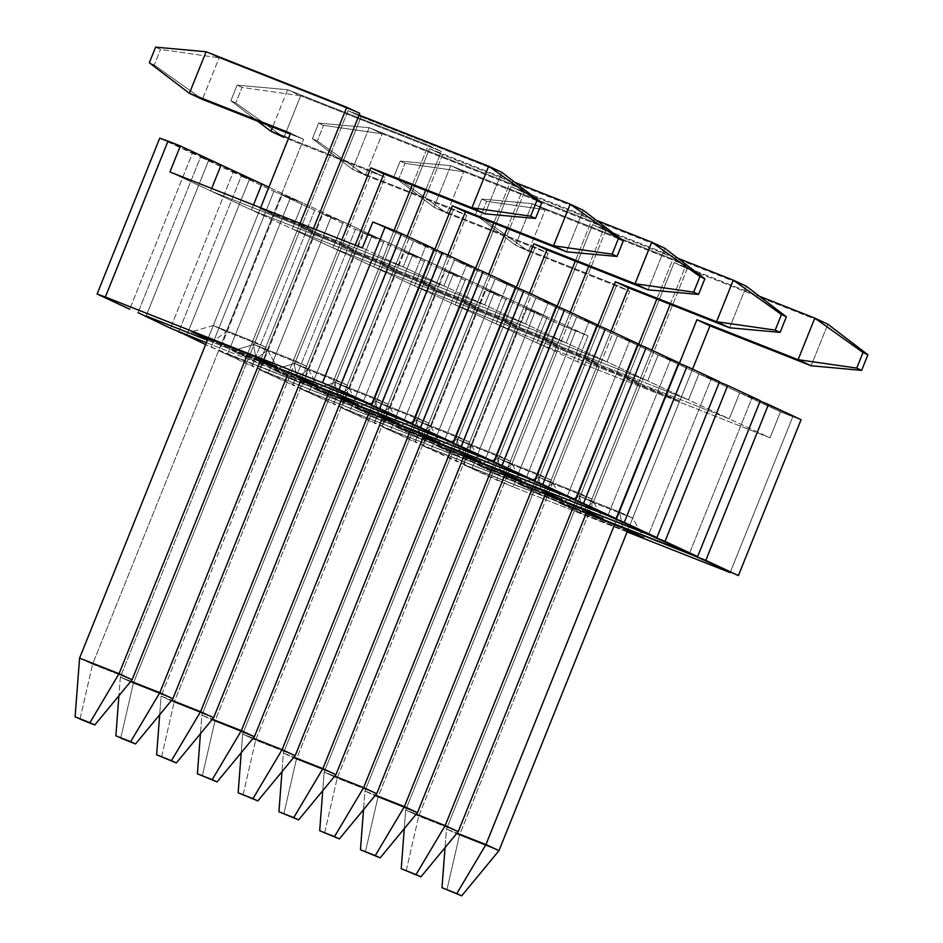 <?xml version="1.0" encoding="UTF-8"?>
<svg xmlns="http://www.w3.org/2000/svg" width="943" height="943" viewBox="0 0 943 943"><rect width="100%" height="100%" fill="white"/><g stroke="black" fill="none" stroke-linecap="round" stroke-linejoin="round"><path stroke-width="0.71" stroke-dasharray="4.71 3.54" d="M792.815 416.712L801.078 419.682L792.815 416.712L730.153 572.601L792.815 416.712L780.474 411.843L792.815 416.712M760.164 401.07L739.713 392.854L780.474 411.843L739.713 392.854L729.269 418.833L536.803 342.839L547.246 316.86L534.905 311.98L472.243 467.881L586.346 512.933L463.98 464.911L526.654 309.009L559.258 324.203L496.596 480.093L463.98 464.911L513.004 486.871L575.678 330.969L588.008 335.838L577.564 361.829L770.03 437.823L780.474 411.843L770.03 437.823L729.269 418.833L536.803 342.839L577.564 361.829L770.03 437.823L729.269 418.833L739.713 392.854L729.269 418.833L688.508 399.844L496.042 323.85L506.485 297.87L494.144 293.002L431.481 448.892L545.584 493.943L423.218 445.921L485.881 290.02L518.497 305.214L455.823 461.103L423.218 445.921L472.243 467.881L463.98 464.911L526.654 309.009L559.258 324.203L588.008 335.838L547.246 316.86L526.654 309.009L534.905 311.98L472.243 467.881L534.905 311.98L547.246 316.86L588.008 335.838L577.564 361.829L536.803 342.839L547.246 316.86L536.803 342.839L729.269 418.833L739.713 392.854L760.164 401.07M627.119 531.923L513.004 486.871L627.119 531.923M689.38 553.624L752.054 397.722L760.317 400.704L752.054 397.722L689.38 553.624M627.354 531.322L579.721 512.509L558.515 502.643L586.11 513.534L558.515 502.643L580.157 496.419L619.634 512.014L666.63 395.093L627.154 379.499L580.157 496.419L627.154 379.499L640.203 385.569L679.679 401.164L666.63 395.093L619.634 512.014L632.682 518.084L679.679 401.164L632.682 518.084L593.194 502.489L640.203 385.569L593.194 502.489L580.157 496.419L619.634 512.014L632.682 518.084L643.869 537.84L632.682 518.084L593.194 502.489L579.721 512.509L627.354 531.322M622.675 527.974L619.634 512.014L622.675 527.974M580.157 496.419L558.515 502.643L579.721 512.509L593.194 502.489L580.157 496.419M559.258 324.203L496.596 480.093L513.004 486.871L575.678 330.969L559.258 324.203M627.154 379.499L666.63 395.093L679.679 401.164L640.203 385.569L627.154 379.499M719.403 382.08L698.952 373.864L739.713 392.854L698.952 373.864L688.508 399.844L496.042 323.85L536.803 342.839L729.269 418.833L688.508 399.844L698.952 373.864L688.508 399.844L647.735 380.866L455.269 304.86L465.712 278.88L453.383 274.012L390.708 429.902L504.823 474.966L382.445 426.931L445.12 271.042L477.736 286.224L415.061 442.126L382.445 426.931L431.481 448.892L423.218 445.921L485.881 290.02L518.497 305.214L547.246 316.86L506.485 297.87L485.881 290.02L494.144 293.002L431.481 448.892L494.144 293.002L506.485 297.87L547.246 316.86L536.803 342.839L496.042 323.85L506.485 297.87L496.042 323.85L688.508 399.844L698.952 373.864L719.403 382.08M586.346 512.933L472.243 467.881L586.346 512.933M648.619 534.634L711.281 378.744L719.544 381.715L711.281 378.744L648.619 534.634M586.593 512.332L538.948 493.531L517.754 483.653L545.349 494.545L517.754 483.653L539.384 477.429L578.872 493.024L625.869 376.104L586.393 360.509L539.384 477.429L586.393 360.509L599.43 366.591L638.918 382.174L625.869 376.104L578.872 493.024L591.909 499.095L638.918 382.174L591.909 499.095L552.433 483.511L599.43 366.591L552.433 483.511L539.384 477.429L578.872 493.024L591.909 499.095L603.107 518.862L591.909 499.095L552.433 483.511L538.948 493.531L586.593 512.332M581.914 508.984L578.872 493.024L581.914 508.984M539.384 477.429L517.754 483.653L538.948 493.531L552.433 483.511L539.384 477.429M518.497 305.214L455.823 461.103L472.243 467.881L534.905 311.98L518.497 305.214M586.393 360.509L625.869 376.104L638.918 382.174L599.43 366.591L586.393 360.509M678.63 363.102L658.179 354.874L698.952 373.864L658.179 354.874L647.735 380.866L455.269 304.86L496.042 323.85L688.508 399.844L647.735 380.866L658.179 354.874L647.735 380.866L606.974 361.876L414.507 285.882L424.951 259.891L412.61 255.023L349.947 410.912L464.05 455.976L341.684 407.942L404.358 252.052L436.963 267.234L374.3 423.136L341.684 407.942L390.708 429.902L382.445 426.931L445.12 271.042L477.736 286.224L506.485 297.87L465.712 278.88L445.12 271.042L453.383 274.012L390.708 429.902L453.383 274.012L465.712 278.88L506.485 297.87L496.042 323.85L455.269 304.86L465.712 278.88L455.269 304.86L647.735 380.866L658.179 354.874L678.63 363.102M545.584 493.943L431.481 448.892L545.584 493.943M607.858 515.644L670.52 359.754L678.783 362.725L670.52 359.754L607.858 515.644M545.832 493.354L498.187 474.541L476.993 464.663L504.576 475.555L476.993 464.663L498.623 458.439L538.099 474.034L585.108 357.114L545.62 341.519L498.623 458.439L545.62 341.519L558.669 347.602L598.145 363.185L585.108 357.114L538.099 474.034L551.148 480.105L598.145 363.185L551.148 480.105L511.672 464.522L558.669 347.602L511.672 464.522L498.623 458.439L538.099 474.034L551.148 480.105L562.346 499.873L551.148 480.105L511.672 464.522L498.187 474.541L545.832 493.354M541.141 489.995L538.099 474.034L541.141 489.995M498.623 458.439L476.993 464.663L498.187 474.541L511.672 464.522L498.623 458.439M477.736 286.224L415.061 442.126L431.481 448.892L494.144 293.002L477.736 286.224M545.62 341.519L585.108 357.114L598.145 363.185L558.669 347.602L545.62 341.519M637.869 344.112L617.417 335.897L658.179 354.874L617.417 335.897L606.974 361.876L414.507 285.882L455.269 304.86L647.735 380.866L606.974 361.876L617.417 335.897L606.974 361.876L566.213 342.887L373.746 266.893L384.19 240.913L371.848 236.033L309.174 391.934L423.289 436.986L300.923 388.952L363.585 233.062L396.201 248.257L333.527 404.146L300.923 388.952L349.947 410.912L341.684 407.942L404.358 252.052L436.963 267.234L465.712 278.88L424.951 259.891L404.358 252.052L412.61 255.023L349.947 410.912L412.61 255.023L424.951 259.891L465.712 278.88L455.269 304.86L414.507 285.882L424.951 259.891L414.507 285.882L606.974 361.876L617.417 335.897L637.869 344.112M504.823 474.966L390.708 429.902L504.823 474.966M567.085 496.655L629.759 340.765L638.022 343.735L629.759 340.765L567.085 496.655M505.059 474.364L457.426 455.552L436.22 445.674L463.815 456.577L436.22 445.674L457.862 439.462L497.338 455.045L544.335 338.124L504.859 322.541L457.862 439.462L504.859 322.541L517.907 328.612L557.384 344.207L544.335 338.124L497.338 455.045L510.387 461.127L557.384 344.207L510.387 461.127L470.899 445.532L517.907 328.612L470.899 445.532L457.862 439.462L497.338 455.045L510.387 461.127L521.573 480.883L510.387 461.127L470.899 445.532L457.426 455.552L505.059 474.364M500.379 471.005L497.338 455.045L500.379 471.005M457.862 439.462L436.22 445.674L457.426 455.552L470.899 445.532L457.862 439.462M436.963 267.234L374.3 423.136L390.708 429.902L453.383 274.012L436.963 267.234M504.859 322.541L544.335 338.124L557.384 344.207L517.907 328.612L504.859 322.541M597.096 325.123L576.656 316.907L617.417 335.897L576.656 316.907L566.213 342.887L373.746 266.893L414.507 285.882L606.974 361.876L566.213 342.887L576.656 316.907L566.213 342.887L525.44 323.897L332.973 247.903L343.417 221.923L331.087 217.043L268.413 372.945L382.528 417.997L260.15 369.974L322.824 214.073L355.44 229.267L292.766 385.157L260.15 369.974L309.174 391.934L300.923 388.952L363.585 233.062L396.201 248.257L424.951 259.891L384.19 240.913L363.585 233.062L371.848 236.033L309.174 391.934L371.848 236.033L384.19 240.913L424.951 259.891L414.507 285.882L373.746 266.893L384.19 240.913L373.746 266.893L566.213 342.887L576.656 316.907L597.096 325.123M464.05 455.976L349.947 410.912L464.05 455.976M526.324 477.665L588.986 321.775L597.249 324.746L588.986 321.775L526.324 477.665M464.298 455.375L416.653 436.562L395.459 426.696L423.053 437.587L395.459 426.696L417.089 420.472L456.577 436.055L503.574 319.135L464.097 303.552L417.089 420.472L464.097 303.552L477.134 309.622L516.623 325.217L503.574 319.135L456.577 436.055L469.614 442.137L516.623 325.217L469.614 442.137L430.138 426.542L477.134 309.622L430.138 426.542L417.089 420.472L456.577 436.055L469.614 442.137L480.812 461.893L469.614 442.137L430.138 426.542L416.653 436.562L464.298 455.375M459.606 452.027L456.577 436.055L459.606 452.027M417.089 420.472L395.459 426.696L416.653 436.562L430.138 426.542L417.089 420.472M396.201 248.257L333.527 404.146L349.947 410.912L412.61 255.023L396.201 248.257M464.097 303.552L503.574 319.135L516.623 325.217L477.134 309.622L464.097 303.552M556.335 306.133L535.883 297.917L576.656 316.907L535.883 297.917L525.44 323.897L332.973 247.903L373.746 266.893L566.213 342.887L525.44 323.897L535.883 297.917L525.44 323.897L484.678 304.919L292.212 228.913L302.656 202.934L290.314 198.065L227.652 353.955L341.755 399.019L219.389 350.985L282.063 195.095L314.667 210.277L252.005 366.167L219.389 350.985L268.413 372.945L260.15 369.974L322.824 214.073L355.44 229.267L384.19 240.913L343.417 221.923L322.824 214.073L331.087 217.043L268.413 372.945L331.087 217.043L343.417 221.923L384.19 240.913L373.746 266.893L332.973 247.903L343.417 221.923L332.973 247.903L525.44 323.897L535.883 297.917L556.335 306.133M423.289 436.986L309.174 391.934L423.289 436.986M485.551 458.687L548.225 302.786L556.488 305.768L548.225 302.786L485.551 458.687M423.525 436.385L375.892 417.572L354.686 407.706L382.28 418.598L354.686 407.706L376.328 401.482L415.804 417.077L462.813 300.157L423.324 284.562L376.328 401.482L423.324 284.562L436.373 290.644L475.85 306.227L462.813 300.157L415.804 417.077L428.853 423.148L475.85 306.227L428.853 423.148L389.376 407.565L436.373 290.644L389.376 407.565L376.328 401.482L415.804 417.077L428.853 423.148L440.039 442.915L428.853 423.148L389.376 407.565L375.892 417.572L423.525 436.385M418.845 433.037L415.804 417.077L418.845 433.037M376.328 401.482L354.686 407.706L375.892 417.572L389.376 407.565L376.328 401.482M355.44 229.267L292.766 385.157L309.174 391.934L371.848 236.033L355.44 229.267M423.324 284.562L462.813 300.157L475.85 306.227L436.373 290.644L423.324 284.562M515.573 287.143L495.122 278.928L535.883 297.917L495.122 278.928L484.678 304.919L292.212 228.913L332.973 247.903L525.44 323.897L484.678 304.919L495.122 278.928L484.678 304.919L443.917 285.929L251.451 209.924L253.455 204.937L251.451 209.924L292.212 228.913L302.656 202.934L282.063 195.095L314.667 210.277L343.417 221.923L302.656 202.934L343.417 221.923L332.973 247.903L292.212 228.913L484.678 304.919L495.122 278.928L515.573 287.143M382.528 417.997L268.413 372.945L382.528 417.997M444.79 439.697L507.464 283.808L515.715 286.778L507.464 283.808L444.79 439.697M382.764 417.407L335.119 398.594L313.925 388.716L341.519 399.608L313.925 388.716L335.567 382.493L375.043 398.087L422.04 281.167L382.563 265.572L335.567 382.493L382.563 265.572L395.612 271.655L435.088 287.238L422.04 281.167L375.043 398.087L388.092 404.158L435.088 287.238L388.092 404.158L348.604 388.575L395.612 271.655L348.604 388.575L335.567 382.493L375.043 398.087L388.092 404.158L399.278 423.926L388.092 404.158L348.604 388.575L335.119 398.594L382.764 417.407M378.084 414.048L375.043 398.087L378.084 414.048M335.567 382.493L313.925 388.716L335.119 398.594L348.604 388.575L335.567 382.493M314.667 210.277L252.005 366.167L268.413 372.945L331.087 217.043L314.667 210.277M290.314 198.065L227.652 353.955L219.389 350.985L282.063 195.095L302.656 202.934L292.212 228.913L484.678 304.919L443.917 285.929L251.451 209.924L253.455 204.937L251.451 209.924L443.917 285.929L454.361 259.95L495.122 278.928L454.361 259.95L443.917 285.929L403.144 266.94L210.678 190.946L211.68 188.447L210.678 190.946L251.451 209.924L443.917 285.929L454.361 259.95L443.917 285.929L403.144 266.94L210.678 190.946L211.68 188.447L210.678 190.946L403.144 266.94L413.588 240.96L454.361 259.95L466.691 264.818L454.361 259.95L466.691 264.818L454.361 259.95L413.588 240.96L403.144 266.94L362.383 247.95L403.144 266.94L413.588 240.96L403.144 266.94L210.678 190.946L169.917 171.956L292.212 228.913L302.656 202.934L268.873 187.197L302.656 202.934L273.906 191.288L211.232 347.189L205.621 344.572L227.652 353.955L290.314 198.065L273.906 191.288L211.232 347.189L341.755 399.019L227.652 353.955L290.314 198.065M382.563 265.572L422.04 281.167L435.088 287.238L395.612 271.655L382.563 265.572M474.8 268.166L466.691 264.818L474.8 268.166M241.29 176.105L273.906 191.288L241.29 176.105L249.553 179.076L186.879 334.965L249.553 179.076L241.29 176.105L178.769 331.618L241.29 176.105M261.895 183.944L249.553 179.076L186.879 334.965L249.553 179.076L261.895 183.944M206.376 342.663L300.994 380.029L206.376 342.663M404.028 420.708L466.691 264.818L474.954 267.788L466.691 264.818L404.028 420.708M342.003 398.417L294.357 379.605L273.164 369.727L300.758 380.63L273.164 369.727L294.794 363.503L334.282 379.098L381.278 262.178L341.802 246.594L294.794 363.503L341.802 246.594L354.839 252.665L394.327 268.248L381.278 262.178L334.282 379.098L347.319 385.168L394.327 268.248L347.319 385.168L307.842 369.585L354.839 252.665L307.842 369.585L294.794 363.503L334.282 379.098L347.319 385.168L358.517 404.936L347.319 385.168L307.842 369.585L294.357 379.605L342.003 398.417M337.311 395.058L334.282 379.098L337.311 395.058M294.794 363.503L273.164 369.727L294.357 379.605L307.842 369.585L294.794 363.503M341.802 246.594L381.278 262.178L394.327 268.248L354.839 252.665L341.802 246.594M434.039 249.176L413.588 240.96L434.039 249.176M200.529 157.116L233.133 172.31L170.471 328.199L233.133 172.31L249.553 179.076L200.529 157.116L208.792 160.086L146.118 315.976L208.792 160.086L200.529 157.116L138.008 312.64L200.529 157.116M221.122 164.954L208.792 160.086L146.118 315.976L208.792 160.086L221.122 164.954M207.377 340.175L260.233 361.039L207.377 340.175M363.255 401.718L425.93 245.828L434.193 248.799L425.93 245.828L363.255 401.718M301.23 379.428L253.596 360.615L232.391 350.737L259.985 361.64L232.391 350.737L254.032 344.525L293.509 360.108L340.517 243.188L301.029 227.605L254.032 344.525L301.029 227.605L314.078 233.675L353.554 249.27L340.517 243.188L293.509 360.108L306.558 366.19L353.554 249.27L306.558 366.19L267.081 350.596L314.078 233.675L267.081 350.596L254.032 344.525L293.509 360.108L306.558 366.19L317.744 385.946L306.558 366.19L267.081 350.596L253.596 360.615L301.23 379.428M296.55 376.08L293.509 360.108L296.55 376.08M254.032 344.525L232.391 350.737L253.596 360.615L267.081 350.596L254.032 344.525M301.029 227.605L340.517 243.188L353.554 249.27L314.078 233.675L301.029 227.605M372.827 221.97L413.588 240.96L372.827 221.97M159.756 138.126L192.372 153.32L129.71 309.21L192.372 153.32L208.792 160.086L159.756 138.126M260.468 360.438L207.743 339.268L260.468 360.438M213.271 325.535L252.748 341.118L299.744 224.198L260.268 208.615L213.271 325.535L260.268 208.615L273.317 214.686L312.793 230.281L299.744 224.198L252.748 341.118L265.796 347.201L312.793 230.281L265.796 347.201L226.308 331.606L273.317 214.686L226.308 331.606L213.271 325.535L252.748 341.118L265.796 347.201L276.983 366.957L265.796 347.201L226.308 331.606L212.823 341.625L226.308 331.606L213.271 325.535L191.629 331.759L213.271 325.535M255.789 357.091L252.748 341.118L255.789 357.091M260.268 208.615L299.744 224.198L312.793 230.281L273.317 214.686L260.268 208.615M679.373 363.409L614.518 524.744L679.373 363.409M627.755 530.343L692.551 369.137L627.755 530.343M687.199 268.649L459.5 835.062L446.463 828.991L674.162 262.578L687.199 268.649L674.162 262.578L759.492 296.279L674.162 262.578L446.463 828.991L445.037 847.639L446.463 828.991L457.001 833.152L446.463 828.991L459.5 835.062L687.199 268.649L827.848 324.192L687.199 268.649M827.848 324.192L811.133 365.766L827.848 324.192M498.988 850.657L459.5 835.062L446.876 890.003L459.5 835.062L498.988 850.657M597.838 325.429L532.984 486.777L597.838 325.429M546.221 492.364L611.029 331.17L546.221 492.364M605.677 230.681L377.978 797.094L364.929 791.012L592.628 224.599L605.677 230.681L592.628 224.599L677.958 258.299L592.628 224.599L364.929 791.012L363.515 809.66L364.929 791.012L375.467 795.173L364.929 791.012L377.978 797.094L605.677 230.681L746.326 286.212L605.677 230.681M746.326 286.212L729.611 327.787L746.326 286.212M417.454 812.677L377.978 797.094L365.342 852.024L377.978 797.094L417.454 812.677M516.316 287.45L451.449 448.797L516.316 287.45M464.687 454.385L529.495 293.19L464.687 454.385M524.143 192.702L296.444 759.115L283.395 753.044L511.094 186.631L524.143 192.702L511.094 186.631L596.436 220.32L511.094 186.631L283.395 753.044L281.981 771.692L283.395 753.044L293.933 757.205L283.395 753.044L296.444 759.115L524.143 192.702L664.791 248.245L524.143 192.702M664.791 248.245L648.077 289.819L664.791 248.245M335.92 774.71L296.444 759.115L283.819 814.057L296.444 759.115L335.92 774.71M434.782 249.482L369.915 410.83L434.782 249.482M383.164 416.417L447.96 255.211L383.164 416.417M442.609 154.735L214.91 721.147L201.873 715.065L429.56 148.652L442.609 154.735L429.56 148.652L514.902 182.353L429.56 148.652L201.873 715.065L200.446 733.713L201.873 715.065L212.411 719.226L201.873 715.065L214.91 721.147L442.609 154.735L583.257 210.265L442.609 154.735M583.257 210.265L566.543 251.84L583.257 210.265M254.398 736.731L214.91 721.147L202.285 776.077L214.91 721.147L254.398 736.731M341.861 239.852L288.393 372.85L341.861 239.852M301.63 378.438L355.228 245.121L301.63 378.438M361.075 116.755L133.387 683.168L120.339 677.098L348.038 110.685L361.075 116.755L348.038 110.685L359.118 115.058L348.038 110.685L120.339 677.098L118.912 695.745L120.339 677.098L130.877 681.259L120.339 677.098L133.387 683.168L361.075 116.755L501.723 172.298L361.075 116.755M501.723 172.298L485.02 213.861L501.723 172.298M172.864 698.763L133.387 683.168L120.751 738.11L133.387 683.168L172.864 698.763M480.352 216.914L475.461 214.639L481.732 199.044L486.623 201.331L480.352 216.914L486.623 201.331L545.266 209.723L532.229 203.641L672.878 259.184L656.847 299.061L672.878 259.184L685.915 265.254L672.878 259.184L532.229 203.641L515.515 245.215L528.551 251.286L629.724 291.234L616.675 285.163L515.515 245.215L616.675 285.163L629.724 291.234L418.739 816.084L405.69 810.002L616.675 285.163L405.69 810.002L416.228 814.163L405.69 810.002L404.276 828.649L405.69 810.002L418.739 816.084L458.215 831.667L418.739 816.084L629.724 291.234L528.551 251.286L480.352 216.914L475.461 214.639L515.515 245.215L528.551 251.286L480.352 216.914M638.611 344.419L573.745 505.766L638.611 344.419M586.994 511.354L651.79 350.148L586.994 511.354M670.214 304.33L685.915 265.254L545.266 209.723L528.551 251.286L545.266 209.723L532.229 203.641L481.732 199.044L486.623 201.331L545.266 209.723L685.915 265.254L670.214 304.33M475.461 214.639L481.732 199.044L532.229 203.641L515.515 245.215L475.461 214.639M406.115 871.014L418.739 816.084L406.115 871.014M398.818 178.946L393.926 176.659L400.197 161.076L405.089 163.351L398.818 178.946L405.089 163.351L463.744 171.744L450.695 165.673L591.344 221.204L575.313 261.081L591.344 221.204L604.392 227.287L591.344 221.204L450.695 165.673L433.98 207.236L447.029 213.318L548.189 253.266L535.153 247.184L433.98 207.236L535.153 247.184L548.189 253.266L337.205 778.105L324.168 772.034L535.153 247.184L324.168 772.034L334.706 776.195L324.168 772.034L322.742 790.67L324.168 772.034L337.205 778.105L376.693 793.7L337.205 778.105L548.189 253.266L447.029 213.318L398.818 178.946L393.926 176.659L433.98 207.236L447.029 213.318L398.818 178.946M557.077 306.44L492.222 467.787L557.077 306.44M505.46 473.374L570.256 312.18L505.46 473.374M588.68 266.362L604.392 227.287L463.744 171.744L447.029 213.318L463.744 171.744L450.695 165.673L400.197 161.076L405.089 163.351L463.744 171.744L604.392 227.287L588.68 266.362M393.926 176.659L400.197 161.076L450.695 165.673L433.98 207.236L393.926 176.659M324.581 833.046L337.205 778.105L324.581 833.046M317.296 140.967L312.404 138.692L318.663 123.097L323.555 125.372L317.296 140.967L323.555 125.372L382.21 133.776L369.161 127.694L509.809 183.237L493.778 223.102L509.809 183.237L522.858 189.307L509.809 183.237L369.161 127.694L352.446 169.268L365.495 175.339L466.667 215.287L453.618 209.216L352.446 169.268L453.618 209.216L466.667 215.287L255.683 740.125L242.634 734.055L453.618 209.216L242.634 734.055L253.172 738.216L242.634 734.055L241.219 752.703L242.634 734.055L255.683 740.125L295.159 755.72L255.683 740.125L466.667 215.287L365.495 175.339L317.296 140.967L312.404 138.692L352.446 169.268L365.495 175.339L317.296 140.967M475.543 268.472L410.688 429.819L475.543 268.472M423.926 435.407L488.733 274.201L423.926 435.407M507.145 228.383L522.858 189.307L382.21 133.776L365.495 175.339L382.21 133.776L369.161 127.694L318.663 123.097L323.555 125.372L382.21 133.776L522.858 189.307L507.145 228.383M312.404 138.692L318.663 123.097L369.161 127.694L352.446 169.268L312.404 138.692M243.046 795.067L255.683 740.125L243.046 795.067M235.762 102.987L230.87 100.712L237.141 85.129L242.033 87.404L235.762 102.987L242.033 87.404L300.676 95.797L287.627 89.726L428.275 145.257L412.256 185.134L428.275 145.257L441.324 151.34L428.275 145.257L287.627 89.726L272.61 127.105L287.627 89.726L237.141 85.129L242.033 87.404L300.676 95.797L283.961 137.372L235.762 102.987L230.87 100.712L257.745 121.234L230.87 100.712L237.141 85.129L287.627 89.726L300.676 95.797L283.961 137.372L235.762 102.987M372.084 171.237L288.558 138.256L372.084 171.237L385.133 177.319L372.084 171.237L161.1 696.075L372.084 171.237M288.228 139.057L385.133 177.319L174.149 702.158L161.1 696.075L171.638 700.236L161.1 696.075L159.685 714.723L161.1 696.075L174.149 702.158L213.625 717.741L174.149 702.158L385.133 177.319L288.228 139.057M394.021 230.493L329.154 391.84L394.021 230.493M342.392 397.427L407.199 236.233L342.392 397.427M425.611 190.415L441.324 151.34L300.676 95.797L441.324 151.34L425.611 190.415M161.524 757.099L174.149 702.158L161.524 757.099M154.228 65.02L149.336 62.745L154.228 65.02L160.499 49.425L154.228 65.02L202.439 99.392L154.228 65.02M155.607 47.15L160.499 49.425L219.141 57.818L206.104 51.747L219.141 57.818L202.439 99.392L219.141 57.818L359.79 113.36L219.141 57.818L160.499 49.425L155.607 47.15M290.232 134.059L303.599 139.34L290.562 133.269L303.599 139.34L92.614 664.178L79.577 658.108L92.614 664.178L132.103 679.773L92.614 664.178L303.599 139.34L290.232 134.059M208.144 338.278L260.61 207.766L208.144 338.278M300.086 223.361L247.62 353.861L300.086 223.361M260.869 359.448L313.453 228.63L260.869 359.448M79.99 719.12L92.614 664.178L79.99 719.12"/><path stroke-width="1.41" d="M801.078 419.682L760.164 401.07L768.462 404.5L705.8 560.39L738.404 575.584L801.078 419.682L768.462 404.5L705.8 560.39L586.346 512.933L697.643 556.594L760.317 400.704L727.701 385.51L719.403 382.08L727.701 385.51L665.027 541.4L697.643 556.594L648.619 534.634L545.584 493.943L656.882 537.604L719.544 381.715L686.94 366.521L678.63 363.102L686.94 366.521L624.266 522.41L656.882 537.604L607.858 515.644L504.823 474.966L616.109 518.615L678.783 362.725L646.167 347.531L637.869 344.112L646.167 347.531L583.505 503.432L616.109 518.615L567.085 496.655L464.05 455.976L575.348 499.625L638.022 343.735L605.406 328.553L597.096 325.123L605.406 328.553L542.732 484.443L575.348 499.625L526.324 477.665L423.289 436.986L534.587 480.647L597.249 324.746L564.633 309.563L556.335 306.133L564.633 309.563L501.971 465.453L534.587 480.647L485.551 458.687L382.528 417.997L493.814 461.657L556.488 305.768L523.872 290.574L515.573 287.143L523.872 290.574L461.21 446.463L493.814 461.657L444.79 439.697L341.755 399.019L453.053 442.668L515.715 286.778L483.111 271.584L474.8 268.166L483.111 271.584L420.437 427.485L453.053 442.668L404.028 420.708L300.994 380.029L412.291 423.678L474.954 267.788L442.338 252.594L434.039 249.176L442.338 252.594L379.675 408.496L412.291 423.678L363.255 401.718L260.233 361.039L371.518 404.7L434.193 248.799L401.577 233.616L372.827 221.97L362.383 247.95L169.917 171.956L180.361 145.976L168.019 141.096L105.357 296.998L322.494 382.74L385.168 226.839L372.827 221.97L362.383 247.95L169.917 171.956L180.361 145.976L159.756 138.126L168.019 141.096L105.357 296.998L97.094 294.016L159.756 138.126L97.094 294.016L129.71 309.21L97.094 294.016L105.357 296.998L322.494 382.74L385.168 226.839L401.577 233.616L338.914 389.506L371.518 404.7L322.494 382.74L338.914 389.506L401.577 233.616L434.193 248.799L371.518 404.7L363.255 401.718L379.675 408.496L442.338 252.594L474.954 267.788L412.291 423.678L404.028 420.708L420.437 427.485L483.111 271.584L515.715 286.778L453.053 442.668L444.79 439.697L461.21 446.463L523.872 290.574L556.488 305.768L493.814 461.657L485.551 458.687L501.971 465.453L564.633 309.563L597.249 324.746L534.587 480.647L526.324 477.665L542.732 484.443L605.406 328.553L638.022 343.735L575.348 499.625L567.085 496.655L583.505 503.432L646.167 347.531L678.783 362.725L616.109 518.615L607.858 515.644L624.266 522.41L686.94 366.521L719.544 381.715L656.882 537.604L648.619 534.634L665.027 541.4L727.701 385.51L760.317 400.704L697.643 556.594L689.38 553.624L738.404 575.584L801.078 419.682M730.153 572.601L627.119 531.923L730.153 572.601M643.869 537.84L627.354 531.322L643.869 537.84L622.675 527.974L643.869 537.84M586.11 513.534L622.675 527.974L586.11 513.534M603.107 518.862L586.593 512.332L603.107 518.862L581.914 508.984L603.107 518.862M545.349 494.545L581.914 508.984L545.349 494.545M562.346 499.873L545.832 493.354L562.346 499.873L541.141 489.995L562.346 499.873M504.576 475.555L541.141 489.995L504.576 475.555M521.573 480.883L505.059 474.364L521.573 480.883L500.379 471.005L521.573 480.883M463.815 456.577L500.379 471.005L463.815 456.577M480.812 461.893L464.298 455.375L480.812 461.893L459.606 452.027L480.812 461.893M423.053 437.587L459.606 452.027L423.053 437.587M440.039 442.915L423.525 436.385L440.039 442.915L418.845 433.037L440.039 442.915M382.28 418.598L418.845 433.037L382.28 418.598M399.278 423.926L382.764 417.407L399.278 423.926L378.084 414.048L399.278 423.926M341.519 399.608L378.084 414.048L341.519 399.608M205.621 344.572L178.769 331.618L205.621 344.572M253.455 204.937L261.895 183.944L268.873 187.197L261.895 183.944L253.455 204.937L261.895 183.944L221.122 164.954L261.895 183.944L253.455 204.937M186.879 334.965L206.376 342.663L178.628 331.995L206.376 342.663L170.471 328.199L138.008 312.64L170.471 328.199L186.879 334.965M358.517 404.936L342.003 398.417L358.517 404.936L337.311 395.058L358.517 404.936M300.758 380.63L337.311 395.058L300.758 380.63M211.68 188.447L221.122 164.954L211.68 188.447L221.122 164.954L180.361 145.976L221.122 164.954L211.68 188.447M146.118 315.976L207.377 340.175L146.118 315.976M317.744 385.946L301.23 379.428L317.744 385.946L296.55 376.08L317.744 385.946M259.985 361.64L296.55 376.08L259.985 361.64M276.983 366.957L260.468 360.438L276.983 366.957L255.789 357.091L276.983 366.957M207.743 339.268L191.629 331.759L255.789 357.091L191.629 331.759L207.743 339.268M856.739 368.076L861.631 370.363L867.902 354.768L863.01 352.493L856.739 368.076L863.01 352.493L814.811 318.121L827.848 324.192L867.902 354.768L863.01 352.493L814.811 318.121L798.096 359.684L696.924 319.736L709.973 325.818L811.133 365.766L798.096 359.684L696.924 319.736L679.373 363.409L696.924 319.736L709.973 325.818L692.551 369.137L709.973 325.818L811.133 365.766L798.096 359.684L856.739 368.076L861.631 370.363L811.133 365.766L861.631 370.363L867.902 354.768L827.848 324.192L814.811 318.121L798.096 359.684L856.739 368.076M614.518 524.744L485.94 844.574L498.988 850.657L627.755 530.343L498.988 850.657L461.681 895.85L441.984 887.728L461.681 895.85L456.789 893.575L485.94 844.574L457.001 833.152L485.94 844.574L498.988 850.657L461.681 895.85L441.984 887.728L456.789 893.575L485.94 844.574L614.518 524.744M759.492 296.279L814.811 318.121L759.492 296.279M445.037 847.639L441.984 887.728L445.037 847.639M775.217 330.109L780.109 332.384L786.368 316.801L781.476 314.514L775.217 330.109L781.476 314.514L733.277 280.142L746.326 286.212L786.368 316.801L781.476 314.514L733.277 280.142L716.562 321.716L615.39 281.768L628.439 287.839L729.611 327.787L716.562 321.716L615.39 281.768L597.838 325.429L615.39 281.768L628.439 287.839L611.029 331.17L628.439 287.839L729.611 327.787L716.562 321.716L775.217 330.109L780.109 332.384L729.611 327.787L780.109 332.384L786.368 316.801L746.326 286.212L733.277 280.142L716.562 321.716L775.217 330.109M532.984 486.777L404.406 806.607L417.454 812.677L546.221 492.364L417.454 812.677L380.147 857.871L360.45 849.749L380.147 857.871L375.255 855.596L404.406 806.607L375.467 795.173L417.454 812.677L380.147 857.871L360.45 849.749L375.255 855.596L404.406 806.607L532.984 486.777M677.958 258.299L733.277 280.142L677.958 258.299M363.515 809.66L360.45 849.749L363.515 809.66M693.683 292.13L698.574 294.416L704.845 278.822L699.954 276.547L693.683 292.13L699.954 276.547L651.743 242.162L664.791 248.245L704.845 278.822L699.954 276.547L651.743 242.162L635.028 283.737L533.868 243.789L546.905 249.871L648.077 289.819L635.028 283.737L533.868 243.789L516.316 287.45L533.868 243.789L546.905 249.871L529.495 293.19L546.905 249.871L648.077 289.819L635.028 283.737L693.683 292.13L698.574 294.416L648.077 289.819L698.574 294.416L704.845 278.822L664.791 248.245L651.743 242.162L635.028 283.737L693.683 292.13M451.449 448.797L322.883 768.628L335.92 774.71L464.687 454.385L335.92 774.71L298.625 819.903L278.928 811.782L298.625 819.903L293.733 817.628L322.883 768.628L293.933 757.205L322.883 768.628L335.92 774.71L298.625 819.903L278.928 811.782L293.733 817.628L322.883 768.628L451.449 448.797M596.436 220.32L651.743 242.162L596.436 220.32M281.981 771.692L278.928 811.782L281.981 771.692M612.148 254.162L617.04 256.437L623.311 240.842L618.419 238.567L612.148 254.162L618.419 238.567L570.209 204.195L583.257 210.265L623.311 240.842L618.419 238.567L570.209 204.195L553.506 245.769L452.334 205.822L465.382 211.892L566.543 251.84L553.506 245.769L452.334 205.822L434.782 249.482L452.334 205.822L465.382 211.892L447.96 255.211L465.382 211.892L566.543 251.84L553.506 245.769L612.148 254.162L617.04 256.437L566.543 251.84L617.04 256.437L623.311 240.842L583.257 210.265L570.209 204.195L553.506 245.769L612.148 254.162M369.915 410.83L241.349 730.66L254.398 736.731L383.164 416.417L254.398 736.731L217.09 781.924L197.393 773.802L217.09 781.924L212.199 779.649L241.349 730.66L212.411 719.226L254.398 736.731L217.09 781.924L197.393 773.802L212.199 779.649L241.349 730.66L369.915 410.83M514.902 182.353L570.209 204.195L514.902 182.353M200.446 733.713L197.393 773.802L200.446 733.713M530.626 216.183L535.518 218.458L541.777 202.875L536.885 200.6L530.626 216.183L536.885 200.6L488.686 166.216L501.723 172.298L541.777 202.875L536.885 200.6L488.686 166.216L471.971 207.79L370.799 167.842L383.848 173.913L485.02 213.861L471.971 207.79L370.799 167.842L341.861 239.852L370.799 167.842L383.848 173.913L355.228 245.121L383.848 173.913L485.02 213.861L471.971 207.79L530.626 216.183L535.518 218.458L485.02 213.861L535.518 218.458L541.777 202.875L501.723 172.298L488.686 166.216L471.971 207.79L530.626 216.183M288.393 372.85L159.815 692.681L172.864 698.763L301.63 378.438L172.864 698.763L135.556 743.956L120.751 738.11L135.556 743.956L130.664 741.67L159.815 692.681L130.877 681.259L159.815 692.681L172.864 698.763L135.556 743.956L115.859 735.823L130.664 741.67L159.815 692.681L288.393 372.85M359.118 115.058L488.686 166.216L359.118 115.058M118.912 695.745L115.859 735.823L118.912 695.745M420.92 876.86L401.223 868.739L420.92 876.86L401.223 868.739L404.276 828.649L401.223 868.739L416.028 874.585L445.179 825.596L458.215 831.667L586.994 511.354L458.215 831.667L420.92 876.86L416.028 874.585L445.179 825.596L573.745 505.766L445.179 825.596L458.215 831.667L420.92 876.86M656.847 299.061L638.611 344.419L656.847 299.061M651.79 350.148L670.214 304.33L651.79 350.148M416.228 814.163L445.179 825.596L416.228 814.163M339.386 838.893L319.689 830.759L339.386 838.893L319.689 830.759L322.742 790.67L319.689 830.759L334.494 836.606L363.644 787.617L376.693 793.7L505.46 473.374L376.693 793.7L339.386 838.893L334.494 836.606L363.644 787.617L492.222 467.787L363.644 787.617L376.693 793.7L339.386 838.893M575.313 261.081L557.077 306.44L575.313 261.081M570.256 312.18L588.68 266.362L570.256 312.18M334.706 776.195L363.644 787.617L334.706 776.195M257.852 800.913L238.155 792.792L257.852 800.913L238.155 792.792L241.219 752.703L238.155 792.792L252.96 798.638L282.11 749.65L295.159 755.72L423.926 435.407L295.159 755.72L257.852 800.913L252.96 798.638L282.11 749.65L410.688 429.819L282.11 749.65L295.159 755.72L257.852 800.913M493.778 223.102L475.543 268.472L493.778 223.102M488.733 274.201L507.145 228.383L488.733 274.201M253.172 738.216L282.11 749.65L253.172 738.216M288.558 138.256L270.924 131.289L283.961 137.372L270.924 131.289L288.558 138.256M176.329 762.946L156.632 754.813L176.329 762.946L156.632 754.813L159.685 714.723L156.632 754.813L171.437 760.659L200.588 711.67L213.625 717.741L342.392 397.427L213.625 717.741L176.329 762.946L171.437 760.659L200.588 711.67L329.154 391.84L200.588 711.67L213.625 717.741L176.329 762.946M412.256 185.134L394.021 230.493L412.256 185.134M407.199 236.233L425.611 190.415L407.199 236.233M272.61 127.105L270.924 131.289L257.745 121.234L270.924 131.289L272.61 127.105M171.638 700.236L200.588 711.67L171.638 700.236M149.336 62.745L155.607 47.15L206.104 51.747L346.753 107.278L300.086 223.361L346.753 107.278L359.79 113.36L346.753 107.278L206.104 51.747L189.39 93.322L202.439 99.392L290.232 134.059L202.439 99.392L189.39 93.322L290.562 133.269L189.39 93.322L149.336 62.745L189.39 93.322L206.104 51.747L155.607 47.15L149.336 62.745M79.577 658.108L208.144 338.278L79.577 658.108L119.054 673.691L132.103 679.773L260.869 359.448L132.103 679.773L94.795 724.967L79.99 719.12L94.795 724.967L75.098 716.845L79.577 658.108L75.098 716.845L89.903 722.692L119.054 673.691L247.62 353.861L119.054 673.691L132.103 679.773L94.795 724.967L89.903 722.692L119.054 673.691L79.577 658.108M260.61 207.766L290.562 133.269L260.61 207.766M313.453 228.63L359.79 113.36L313.453 228.63"/></g></svg>
